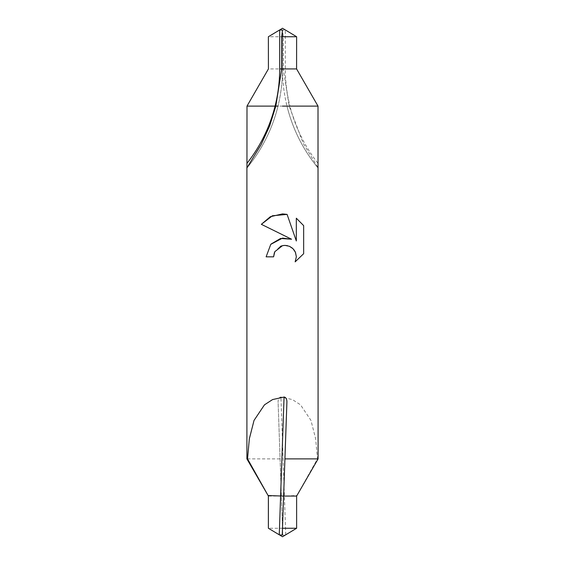 <?xml version="1.0" encoding="UTF-8"?>
<svg xmlns="http://www.w3.org/2000/svg" width="565" height="565" viewBox="0 0 565 565"><rect width="100%" height="100%" fill="white"/><g stroke="black" fill="none" stroke-linecap="round" stroke-linejoin="round"><path stroke-width="0.42" stroke-dasharray="2.83 2.12" d="M318.095 458.886L317.466 458.886L315.658 438.814L310.962 420.395L300.516 404.823L292.409 399.568L280.741 397.011C278.99 397.534 278.107 399.165 278.086 401.906L280.078 458.886L246.905 458.886M281.638 68.937L282.507 69.015A155.728 155.629 -0 0 0 286.999 106.114L289.93 106.114L286.992 106.114A155.728 155.629 -0 0 0 318.046 167.982C303.052 149.697 292.698 129.074 286.992 106.114L286.738 106.114M275.826 106.114L278.001 106.114A155.728 155.629 0 0 1 246.94 167.996L247.011 167.586M280.078 458.886L282.5 528.261L268.375 528.261M317.82 163.094A152.91 152.818 -0 0 1 289.93 106.114L318.01 106.114L289.93 106.114A152.91 152.818 -0 0 1 285.325 68.909L285.325 29.952L282.5 30.086L283.284 36.739L283.383 69.453L289.174 106.114L246.99 106.114L289.174 106.114L303.228 143.376L317.989 167.586M274.364 252.668L274.809 251.672L280.184 246.453M303.652 253.706L303.652 225.619M271.009 244.087L266.122 256.835L273.601 256.835M261.348 224.326L291.568 239.221M281.815 245.839L282.5 245.669M284.047 245.429L284.93 245.394M287.578 245.697L289.294 246.241M292.395 248.148L293.666 249.433M295.107 251.602L295.368 252.145M296.321 218.21L296.321 240.972L287.091 214.396M278.263 106.114L278.001 106.114C272.302 129.074 261.948 149.697 246.947 167.996L246.905 167.925M286.914 401.906L282.5 528.261L282.74 535.048L278.086 401.906M282.74 535.048L284.887 535.316M296.625 528.261L296.597 496.07L317.466 458.886M281.377 496.07L268.375 496.07M283.284 36.739L268.375 36.739M283.362 68.93L268.417 68.93M285.749 534.794L280.939 397.004M282.507 30.206L282.493 69.015A155.728 155.629 0 0 1 278.001 106.114C280.996 93.931 282.493 81.558 282.5 69.008L282.507 30.206M281.377 496.091L296.9 495.547M281.617 69.453L282.493 69.015C282.507 81.558 284.004 93.931 286.992 106.114M283.383 69.453L282.507 69.015L285.325 68.909M280.113 535.316L279.442 534.914M282.5 30.086L282.5 69.008L282.5 30.086"/><path stroke-width="0.85" d="M246.947 167.989L246.99 106.114L275.826 106.114L269.562 126.186L261.122 144.605L246.905 167.925L246.905 458.886L247.534 458.886L249.342 438.814L254.038 420.395L264.484 404.823L272.591 399.568L284.259 397.011C286.01 397.534 286.893 399.165 286.914 401.906L284.922 458.886L318.095 458.886L318.01 106.114L296.583 68.93L296.625 36.739L285.325 29.952M284.922 458.886L282.26 535.048L279.442 534.914L268.396 528.261L268.403 496.07L247.534 458.886M279.442 534.914L268.396 528.261M282.5 245.669L274.809 251.672L273.601 256.835L266.122 256.835L270.762 244.363L282.5 238.119L291.568 239.221L261.348 224.326L270.338 216.713L282.5 213.902L287.091 214.396L296.321 240.972L296.321 218.21L303.652 225.619L303.652 253.706L295.149 261.849L296.35 256.764L295.481 252.4L293.037 248.741L289.365 246.269L284.979 245.394L282.5 245.669L284.047 245.429M282.5 106.114L318.01 106.114L282.5 106.114M273.601 256.835L274.364 252.668M295.368 252.145L296.35 256.764L295.149 261.849L303.652 253.706M291.568 239.221L280.551 238.472L271.009 244.087M280.184 246.453L281.815 245.839M284.93 245.394L287.479 245.669M289.633 246.389L292.395 248.148M293.666 249.433L295.107 251.602M303.652 225.619L296.321 218.21M287.091 214.396L272.415 215.766L261.348 224.326M284.887 535.316L296.604 528.261M280.113 535.316L282.5 536.75L296.625 528.261L282.5 528.261L282.26 535.048M246.905 458.886L268.403 496.07M283.623 496.07L296.625 496.07L296.625 528.261M278.001 106.114L246.99 106.114L268.417 68.93L268.375 36.739L279.675 29.952L282.5 30.086L281.716 36.739L296.625 36.739L282.5 28.25L268.375 36.739M281.716 36.739L281.638 68.93L296.583 68.93M279.675 29.952L279.675 68.909L281.638 68.937L281.617 69.453L275.826 106.114M279.251 534.794L284.061 397.004M283.623 496.091L268.1 495.547M279.675 68.909A152.91 152.818 0 0 1 247.18 163.094M268.375 496.07L268.375 528.261M296.625 496.07L318.095 458.886"/></g></svg>
